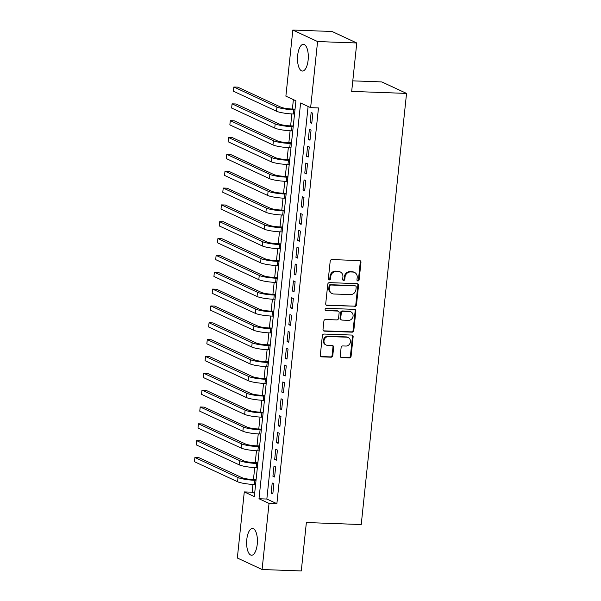 <?xml version="1.0" encoding="UTF-8"?>
<svg xmlns="http://www.w3.org/2000/svg" width="601" height="601" viewBox="0 0 601 601"><rect width="100%" height="100%" fill="white"/><g stroke="black" fill="none" stroke-linecap="round" stroke-linejoin="round"><path stroke-width="0.9" d="M357.926 280.983A1.179 1.059 114.9 0 0 359.12 279.863L360.968 262.299A1.683 1.518 114.9 0 0 359.601 260.594L331.91 259.572A1.683 1.518 114.9 0 0 330.197 261.172L328.349 278.736A1.179 1.059 114.9 0 0 329.303 279.931A1.179 1.059 114.9 0 0 330.505 278.811L330.738 276.543A5.379 4.861 114.9 0 1 336.222 271.434L338.528 271.517A5.379 4.861 114.9 0 1 340.241 271.922A5.379 4.861 114.9 0 1 342.893 276.986L342.66 279.262A1.179 1.059 114.9 0 0 343.614 280.457A1.179 1.059 114.9 0 0 344.809 279.337L345.049 277.069A5.379 4.861 114.9 0 1 350.533 271.96L352.84 272.043A5.379 4.861 114.9 0 1 354.552 272.448A5.379 4.861 114.9 0 1 357.204 277.512L356.964 279.788A1.179 1.059 114.9 0 0 357.926 280.983M357.242 280.667A1.179 1.059 114.9 0 0 358.451 279.555L360.3 261.991A1.683 1.518 114.9 0 0 359.781 260.609M328.627 279.623A1.179 1.059 114.9 0 0 329.836 278.503L330.069 276.227L330.738 276.543M342.938 280.149A1.179 1.059 114.9 0 0 344.14 279.029L344.381 276.753L345.049 277.069M246.801 539.443A13.365 5.379 92.1 0 1 252.503 528.512A13.365 5.379 92.1 0 1 257.236 544.296A13.365 5.379 92.1 0 1 251.526 555.226A13.365 5.379 92.1 0 1 246.801 539.443M297.683 55.269A13.365 5.379 92.1 0 1 303.392 44.339A13.365 5.379 92.1 0 1 308.125 60.123A13.365 5.379 92.1 0 1 302.416 71.053A13.365 5.379 92.1 0 1 297.683 55.269M340.241 355.875A1.683 1.518 114.9 0 0 341.608 357.587L349.376 357.873A1.683 1.518 114.9 0 0 351.089 356.273L353.14 336.77A1.683 1.518 114.9 0 0 351.773 335.058L324.082 334.043A1.683 1.518 114.9 0 0 322.369 335.643L320.318 355.146A1.683 1.518 114.9 0 0 321.685 356.859L331.068 357.197A1.683 1.518 114.9 0 0 332.781 355.604L333.66 347.258A1.683 1.518 114.9 0 0 332.293 345.545L327.635 345.38A4.5 4.064 114.9 0 1 326.208 345.034A4.5 4.064 114.9 0 1 324.142 340.008A4.5 4.064 114.9 0 1 328.567 336.53L346.8 337.199A4.5 4.064 114.9 0 1 348.234 337.544A4.5 4.064 114.9 0 1 350.3 342.57A4.5 4.064 114.9 0 1 345.868 346.048L342.833 345.936A1.683 1.518 114.9 0 0 341.12 347.528L340.241 355.875M292.83 30.05L332.015 31.485L356.769 42.987L351.683 91.405L406.546 93.418L361.231 524.545L306.367 522.532L301.281 570.95L262.089 569.515L237.335 558.013L244.284 491.911L254.321 496.576L295.917 100.81L285.881 96.152L292.83 30.05L317.583 41.552L310.634 107.654L300.598 102.989L259.001 498.747L269.038 503.413L262.089 569.515M356.769 42.987L317.583 41.552M308.103 106.475L266.844 499.04L276.873 503.698L318.47 107.94L310.634 107.654M276.873 503.698L269.038 503.413M354.778 306.465A1.683 1.518 114.9 0 0 356.491 304.865L358.542 285.362A1.683 1.518 114.9 0 0 357.182 283.649L329.483 282.635A1.683 1.518 114.9 0 0 327.77 284.228L325.719 303.738A1.683 1.518 114.9 0 0 327.087 305.443L354.109 306.149A1.683 1.518 114.9 0 0 355.822 304.557L357.873 285.047A1.683 1.518 114.9 0 0 357.355 283.672M355.845 311.063L353.794 330.573A1.683 1.518 114.9 0 1 352.081 332.165L324.382 331.151A1.683 1.518 114.9 0 1 323.015 329.446L323.894 321.092A1.683 1.518 114.9 0 1 325.607 319.499L336.838 319.912A1.683 1.518 114.9 0 0 338.551 318.312L339.137 312.775A1.683 1.518 114.9 0 0 337.77 311.063L326.08 310.634A1.179 1.059 114.9 0 1 325.164 309.23A1.179 1.059 114.9 0 1 326.32 308.321L354.477 309.357A1.683 1.518 114.9 0 1 355.845 311.063L355.176 310.755L353.125 330.257L353.794 330.573M311.761 123.37L312.828 113.266L311.153 112.485L310.093 122.589L311.761 123.37M309.996 140.213L311.055 130.109L309.38 129.328L308.321 139.432L309.996 140.213M308.223 157.049L309.282 146.944L307.614 146.171L306.548 156.275L308.223 157.049M306.45 173.892L307.517 163.788L305.841 163.014L304.782 173.118L306.45 173.892M304.684 190.735L305.744 180.631L304.068 179.849L303.009 189.954L304.684 190.735M302.912 207.57L303.978 197.466L302.303 196.692L301.244 206.797L302.912 207.57M301.146 224.413L302.205 214.309L300.53 213.535L299.471 223.64L301.146 224.413M299.373 241.256L300.432 231.152L298.765 230.371L297.698 240.475L299.373 241.256M297.6 258.099L298.667 247.995L296.992 247.214L295.932 257.318L297.6 258.099M295.835 274.935L296.894 264.831L295.219 264.057L294.159 274.161L295.835 274.935M294.062 291.778L295.121 281.674L293.453 280.892L292.386 290.997L294.062 291.778M292.289 308.621L293.356 298.517L291.68 297.735L290.621 307.84L292.289 308.621M290.523 325.457L291.583 315.352L289.915 314.578L288.848 324.683L290.523 325.457M288.75 342.3L289.817 332.195L288.142 331.421L287.083 341.526L288.75 342.3M286.985 359.143L288.044 349.038L286.369 348.257L285.31 358.361L286.985 359.143M285.212 375.978L286.271 365.874L284.604 365.1L283.537 375.204L285.212 375.978M283.439 392.821L284.506 382.717L282.831 381.943L281.771 392.047L283.439 392.821M281.674 409.664L282.733 399.56L281.065 398.779L279.998 408.883L281.674 409.664M279.901 426.507L280.967 416.403L279.292 415.622L278.233 425.726L279.901 426.507M278.135 443.343L279.195 433.238L277.519 432.465L276.46 442.569L278.135 443.343M276.362 460.186L277.422 450.081L275.754 449.308L274.687 459.412L276.362 460.186M274.589 477.029L275.656 466.924L273.981 466.143L272.922 476.247L274.589 477.029M272.208 482.986L271.149 493.09L272.824 493.864L273.883 483.76L272.208 482.986M293.386 99.638L292.394 109.029M291.883 113.942L290.629 125.872M290.11 130.778L288.856 142.715M288.337 147.621L287.083 159.55M286.572 164.464L285.317 176.393M284.799 181.307L283.544 193.237M283.026 198.142L281.779 210.08M281.26 214.985L280.006 226.915M279.488 231.828L278.233 243.758M277.722 248.664L276.468 260.601M275.949 265.507L274.695 277.437M274.176 282.35L272.922 294.28M272.411 299.193L271.156 311.123M270.638 316.028L269.383 327.966M268.872 332.871L267.618 344.801M267.099 349.714L265.845 361.644M265.326 366.55L264.072 378.487M263.561 383.393L262.306 395.323M261.788 400.236L260.534 412.166M260.023 417.071L258.768 429.009M258.25 433.914L256.995 445.844M256.477 450.758L255.222 462.687M254.711 467.601L253.457 479.53M252.938 484.436L252.127 492.196L254.659 493.376M406.546 93.418L381.793 81.916L352.787 80.85M252.127 492.196L244.284 491.911M266.844 499.04L259.001 498.747M310.093 122.589L311.836 122.657M308.321 139.432L310.071 139.5M306.548 156.275L308.298 156.335M304.782 173.118L306.525 173.178M303.009 189.954L304.76 190.021M301.244 206.797L302.987 206.857M299.471 223.64L301.214 223.7M297.698 240.475L299.448 240.543M295.932 257.318L297.675 257.386M294.159 274.161L295.91 274.221M292.386 290.997L294.137 291.064M290.621 307.84L292.364 307.907M288.848 324.683L290.599 324.743M287.083 341.526L288.826 341.586M285.31 358.361L287.06 358.429M283.537 375.204L285.287 375.272M281.771 392.047L283.514 392.107M279.998 408.883L281.749 408.95M278.233 425.726L279.976 425.793M276.46 442.569L278.21 442.629M274.687 459.412L276.437 459.472M272.922 476.247L274.665 476.315M271.149 493.09L272.899 493.158M354.552 272.448L353.884 272.14A5.379 4.861 114.9 0 0 352.171 271.727L352.84 272.043M344.381 276.753A5.379 4.861 114.9 0 1 349.865 271.644L352.171 271.727M340.241 271.922L339.573 271.614A5.379 4.861 114.9 0 0 337.86 271.209L338.528 271.517M330.069 276.227A5.379 4.861 114.9 0 1 335.553 271.119L337.86 271.209M326.238 305.12A1.683 1.518 114.9 0 0 326.418 305.135L354.109 306.149M356.198 287.098A1.179 1.059 114.9 0 0 355.244 285.903L330.933 285.009A1.179 1.059 114.9 0 0 329.731 286.129L329.483 288.525A5.379 4.861 114.9 0 0 332.135 293.589A5.379 4.861 114.9 0 0 333.848 293.994L350.466 294.603A5.379 4.861 114.9 0 0 355.95 289.494L356.198 287.098M355.619 285.993L354.951 285.678A1.179 1.059 114.9 0 0 354.575 285.595L355.244 285.903M332.135 293.589L331.467 293.273A5.379 4.861 114.9 0 1 328.815 288.217L329.063 285.821A1.179 1.059 114.9 0 1 330.265 284.701L354.575 285.595M323.533 330.82A1.683 1.518 114.9 0 0 323.714 330.843L351.412 331.857A1.683 1.518 114.9 0 0 353.125 330.257M338.303 311.19L337.634 310.882A1.683 1.518 114.9 0 0 337.101 310.755L325.404 310.326A1.179 1.059 114.9 0 0 325.404 310.326L326.08 310.634M348.497 320.341A4.5 4.064 114.9 0 0 352.922 316.862A4.5 4.064 114.9 0 0 350.856 311.836A4.5 4.064 114.9 0 0 349.429 311.491L342.998 311.258A1.683 1.518 114.9 0 0 341.293 312.851L340.707 318.395A1.683 1.518 114.9 0 0 342.074 320.1L348.497 320.341M350.856 311.836L350.188 311.521A4.5 4.064 114.9 0 0 348.753 311.183L349.429 311.491M341.533 319.972L340.865 319.664A1.683 1.518 114.9 0 1 340.038 318.079L340.617 312.543A1.683 1.518 114.9 0 1 342.33 310.95L348.753 311.183M355.176 310.755A1.683 1.518 114.9 0 0 354.658 309.372M348.234 337.544L347.566 337.229A4.5 4.064 114.9 0 0 346.131 336.891L346.8 337.199M326.208 345.034L325.539 344.726A4.5 4.064 114.9 0 1 323.473 339.7A4.5 4.064 114.9 0 1 327.898 336.222L346.131 336.891M320.836 356.528A1.683 1.518 114.9 0 0 321.009 356.543L330.4 356.889A1.683 1.518 114.9 0 0 332.113 355.296L332.992 346.942A1.683 1.518 114.9 0 0 332.473 345.567M340.759 357.257A1.683 1.518 114.9 0 0 340.94 357.279L348.708 357.565A1.683 1.518 114.9 0 0 350.421 355.965L352.471 336.462A1.683 1.518 114.9 0 0 351.953 335.08M295.046 109.127L292.056 109.021A8.564 1.307 -174 0 1 280.87 107.173L237.756 87.137L233.842 86.995L276.956 107.031A12.854 1.968 6 0 0 293.724 109.795L294.971 109.84M233.842 86.995L233.398 91.209L276.513 111.245A12.854 1.968 6 0 0 293.288 114.01L294.528 114.055M293.273 125.97L290.283 125.857A8.564 1.307 -174 0 1 279.104 124.016L235.99 103.981L232.069 103.838L275.183 123.874A12.854 1.968 6 0 0 291.958 126.638L293.198 126.683M232.069 103.838L231.625 108.045L274.74 128.081A12.854 1.968 6 0 0 291.515 130.845L292.755 130.89M291.5 142.813L288.518 142.7A8.564 1.307 -174 0 1 277.331 140.859L234.217 120.824L230.296 120.681L273.41 140.717A12.854 1.968 6 0 0 290.185 143.481L291.425 143.526M230.296 120.681L229.852 124.888L272.974 144.924A12.854 1.968 6 0 0 289.742 147.688L290.982 147.733M289.735 159.648L286.745 159.543A8.564 1.307 -174 0 1 275.558 157.702L232.444 137.667L228.53 137.516L271.644 157.552A12.854 1.968 6 0 0 288.42 160.317L289.659 160.362M228.53 137.516L228.087 141.731L271.201 161.767A12.854 1.968 6 0 0 287.977 164.531L289.216 164.576M287.962 176.491L284.972 176.378A8.564 1.307 -174 0 1 273.793 174.538L230.679 154.502L226.757 154.359L269.872 174.395A12.854 1.968 6 0 0 286.647 177.16L287.887 177.205M226.757 154.359L226.314 158.574L269.428 178.61A12.854 1.968 6 0 0 286.204 181.367L287.443 181.412M286.189 193.334L283.206 193.221A8.564 1.307 -174 0 1 272.02 191.381L228.906 171.345L224.984 171.202L268.106 191.238A12.854 1.968 6 0 0 284.874 194.003L286.114 194.048M224.984 171.202L224.549 175.409L267.663 195.445A12.854 1.968 6 0 0 284.438 198.21L285.678 198.255M284.423 210.17L281.433 210.065A8.564 1.307 -174 0 1 270.255 208.224L227.133 188.188L223.219 188.045L266.333 208.081A12.854 1.968 6 0 0 283.109 210.838L284.348 210.883M223.219 188.045L222.776 192.252L265.89 212.288A12.854 1.968 6 0 0 282.665 215.053L283.905 215.098M282.65 227.013L279.668 226.908A8.564 1.307 -174 0 1 268.482 225.059L225.367 205.024L221.446 204.881L264.56 224.917A12.854 1.968 6 0 0 281.336 227.681L282.575 227.726M221.446 204.881L221.003 209.095L264.117 229.131A12.854 1.968 6 0 0 280.892 231.888L282.132 231.941M280.885 243.856L277.895 243.743A8.564 1.307 -174 0 1 266.709 241.903L223.595 221.867L219.681 221.724L262.795 241.76A12.854 1.968 6 0 0 279.57 244.524L280.81 244.569M219.681 221.724L219.237 225.931L262.352 245.967A12.854 1.968 6 0 0 279.127 248.731L280.366 248.776M279.112 260.699L276.122 260.586A8.564 1.307 -174 0 1 264.943 258.746L221.829 238.71L217.908 238.567L261.022 258.603A12.854 1.968 6 0 0 277.797 261.36L279.037 261.412M217.908 238.567L217.464 242.774L260.579 262.81A12.854 1.968 6 0 0 277.354 265.574L278.594 265.619M277.339 277.534L274.356 277.429A8.564 1.307 -174 0 1 263.17 275.589L220.056 255.553L216.135 255.402L259.256 275.438A12.854 1.968 6 0 0 276.024 278.203L277.264 278.248M216.135 255.402L215.691 259.617L258.813 279.653A12.854 1.968 6 0 0 275.581 282.417L276.821 282.462M275.574 294.377L272.584 294.265A8.564 1.307 -174 0 1 261.405 292.424L218.283 272.388L214.369 272.245L257.483 292.281A12.854 1.968 6 0 0 274.259 295.046L275.498 295.091M214.369 272.245L213.926 276.46L257.04 296.496A12.854 1.968 6 0 0 273.816 299.253L275.055 299.298M273.801 311.22L270.818 311.108A8.564 1.307 -174 0 1 259.632 309.267L216.518 289.231L212.596 289.089L255.71 309.124A12.854 1.968 6 0 0 272.486 311.889L273.725 311.934M212.596 289.089L212.153 293.296L255.267 313.331A12.854 1.968 6 0 0 272.043 316.096L273.282 316.141M272.035 328.056L269.045 327.951A8.564 1.307 -174 0 1 257.859 326.11L214.745 306.074L210.831 305.932L253.945 325.967A12.854 1.968 6 0 0 270.72 328.724L271.96 328.77M210.831 305.932L210.388 310.139L253.502 330.174A12.854 1.968 6 0 0 270.277 332.939L271.517 332.984M270.262 344.899L267.272 344.794A8.564 1.307 -174 0 1 256.094 342.946L212.979 322.91L209.058 322.767L252.172 342.803A12.854 1.968 6 0 0 268.947 345.567L270.187 345.613M209.058 322.767L208.615 326.982L251.729 347.017A12.854 1.968 6 0 0 268.504 349.774L269.744 349.827M268.489 361.742L265.507 361.629A8.564 1.307 -174 0 1 254.321 359.789L211.206 339.753L207.285 339.61L250.399 359.646A12.854 1.968 6 0 0 267.175 362.411L268.414 362.456M207.285 339.61L206.842 343.817L249.963 363.853A12.854 1.968 6 0 0 266.731 366.618L267.971 366.663M266.724 378.585L263.734 378.472A8.564 1.307 -174 0 1 252.555 376.632L209.433 356.596L205.519 356.453L248.634 376.489A12.854 1.968 6 0 0 265.409 379.246L266.649 379.291M205.519 356.453L205.076 360.66L248.19 380.696A12.854 1.968 6 0 0 264.966 383.461L266.205 383.506M264.951 395.42L261.961 395.315A8.564 1.307 -174 0 1 250.782 393.475L207.668 373.431L203.747 373.289L246.861 393.324A12.854 1.968 6 0 0 263.636 396.089L264.876 396.134M203.747 373.289L203.303 377.503L246.418 397.539A12.854 1.968 6 0 0 263.193 400.304L264.432 400.349M263.178 412.263L260.195 412.151A8.564 1.307 -174 0 1 249.009 410.31L205.895 390.274L201.974 390.132L245.095 410.167A12.854 1.968 6 0 0 261.863 412.932L263.103 412.977M201.974 390.132L201.538 394.339L244.652 414.382A12.854 1.968 6 0 0 261.427 417.139L262.667 417.184M261.412 429.106L258.422 428.994A8.564 1.307 -174 0 1 247.244 427.153L204.13 407.117L200.208 406.975L243.322 427.01A12.854 1.968 6 0 0 260.098 429.775L261.337 429.82M200.208 406.975L199.765 411.182L242.879 431.217A12.854 1.968 6 0 0 259.655 433.982L260.894 434.027M259.64 445.942L256.657 445.837A8.564 1.307 -174 0 1 245.471 443.996L202.357 423.96L198.435 423.81L241.549 443.854A12.854 1.968 6 0 0 258.325 446.611L259.564 446.656M198.435 423.81L197.992 428.025L241.114 448.061A12.854 1.968 6 0 0 257.882 450.825L259.121 450.87M257.874 462.785L254.884 462.68A8.564 1.307 -174 0 1 243.698 460.832L200.584 440.796L196.67 440.653L239.784 460.689A12.854 1.968 6 0 0 256.559 463.454L257.799 463.499M196.67 440.653L196.226 444.868L239.341 464.904A12.854 1.968 6 0 0 256.116 467.661L257.356 467.706M256.101 479.628L253.111 479.515A8.564 1.307 -174 0 1 241.933 477.675L198.818 457.639L194.897 457.496L238.011 477.532A12.854 1.968 6 0 0 254.786 480.297L256.026 480.342M194.897 457.496L194.454 461.703L237.568 481.739A12.854 1.968 6 0 0 254.343 484.504L255.583 484.549M358.451 279.555L359.12 279.863M329.836 278.503L330.505 278.811M344.14 279.029L344.809 279.337M349.865 271.644L350.533 271.96M335.553 271.119L336.222 271.434M360.3 261.991L360.968 262.299M326.418 305.135L327.087 305.443M357.873 285.047L358.542 285.362M355.822 304.557L356.491 304.865M330.265 284.701L330.933 285.009M329.063 285.821L329.731 286.129M328.815 288.217L329.483 288.525M351.412 331.857L352.081 332.165M323.714 330.843L324.382 331.151M337.101 310.755L337.77 311.063M342.33 310.95L342.998 311.258M340.617 312.543L341.293 312.851M340.038 318.079L340.707 318.395M327.898 336.222L328.567 336.53M332.992 346.942L333.66 347.258M332.113 355.296L332.781 355.604M330.4 356.889L331.068 357.197M321.009 356.543L321.685 356.859M352.471 336.462L353.14 336.77M350.421 355.965L351.089 356.273M348.708 357.565L349.376 357.873M340.94 357.279L341.608 357.587M293.724 109.795L293.288 114.01M276.956 107.031L276.513 111.245M291.958 126.638L291.515 130.845M275.183 123.874L274.74 128.081M290.185 143.481L289.742 147.688M273.41 140.717L272.974 144.924M288.42 160.317L287.977 164.531M271.644 157.552L271.201 161.767M286.647 177.16L286.204 181.367M269.872 174.395L269.428 178.61M284.874 194.003L284.438 198.21M268.106 191.238L267.663 195.445M283.109 210.838L282.665 215.053M266.333 208.081L265.89 212.288M281.336 227.681L280.892 231.888M264.56 224.917L264.117 229.131M279.57 244.524L279.127 248.731M262.795 241.76L262.352 245.967M277.797 261.36L277.354 265.574M261.022 258.603L260.579 262.81M276.024 278.203L275.581 282.417M259.256 275.438L258.813 279.653M274.259 295.046L273.816 299.253M257.483 292.281L257.04 296.496M272.486 311.889L272.043 316.096M255.71 309.124L255.267 313.331M270.72 328.724L270.277 332.939M253.945 325.967L253.502 330.174M268.947 345.567L268.504 349.774M252.172 342.803L251.729 347.017M267.175 362.411L266.731 366.618M250.399 359.646L249.963 363.853M265.409 379.246L264.966 383.461M248.634 376.489L248.19 380.696M263.636 396.089L263.193 400.304M246.861 393.324L246.418 397.539M261.863 412.932L261.427 417.139M245.095 410.167L244.652 414.382M260.098 429.775L259.655 433.982M243.322 427.01L242.879 431.217M258.325 446.611L257.882 450.825M241.549 443.854L241.114 448.061M256.559 463.454L256.116 467.661M239.784 460.689L239.341 464.904M254.786 480.297L254.343 484.504M238.011 477.532L237.568 481.739"/></g></svg>
